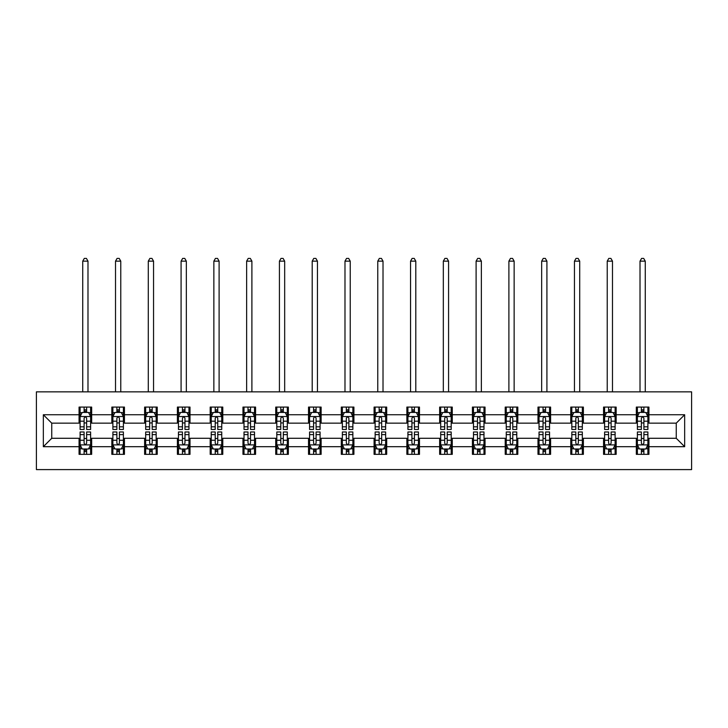 <?xml version="1.0" encoding="UTF-8"?>
<svg xmlns="http://www.w3.org/2000/svg" width="728" height="728" viewBox="0 0 728 728"><rect width="100%" height="100%" fill="white"/><g stroke="black" fill="none" stroke-linecap="round" stroke-linejoin="round"><path stroke-width="1.09" d="M36.4 469.596L691.6 469.596L691.6 391.846L36.4 391.846L36.4 469.596M648.939 414.751L648.939 407.079L636.336 407.079L636.336 414.751L616.161 414.751L616.161 407.079L603.558 407.079L603.558 414.751L583.383 414.751L583.383 407.079L570.77 407.079L570.77 414.751L550.596 414.751L550.596 407.079L537.992 407.079L537.992 414.751L517.817 414.751L517.817 407.079L505.214 407.079L505.214 414.751L485.039 414.751L485.039 407.079L472.426 407.079L472.426 414.751L452.261 414.751L452.261 407.079L439.648 407.079L439.648 414.751L419.474 414.751L419.474 407.079L406.87 407.079L406.87 414.751L386.695 414.751L386.695 407.079L374.083 407.079L374.083 414.751L353.917 414.751L353.917 407.079L341.305 407.079L341.305 414.751L321.13 414.751L321.13 407.079L308.526 407.079L308.526 414.751L288.352 414.751L288.352 407.079L275.739 407.079L275.739 414.751L255.574 414.751L255.574 407.079L242.961 407.079L242.961 414.751L222.786 414.751L222.786 407.079L210.183 407.079L210.183 414.751L190.008 414.751L190.008 407.079L177.404 407.079L177.404 414.751L157.23 414.751L157.23 407.079L144.617 407.079L144.617 414.751L124.443 414.751L124.443 407.079L111.839 407.079L111.839 414.751L91.664 414.751L91.664 407.079L79.061 407.079L79.061 414.751L43.334 414.751L43.334 446.692L51.743 438.283L79.061 438.283L79.061 454.354L91.664 454.354L91.664 438.283L111.839 438.283L111.839 454.354L124.443 454.354L124.443 438.283L144.617 438.283L144.617 454.354L157.23 454.354L157.23 438.283L177.404 438.283L177.404 454.354L190.008 454.354L190.008 438.283L210.183 438.283L210.183 454.354L222.786 454.354L222.786 438.283L242.961 438.283L242.961 454.354L255.574 454.354L255.574 438.283L275.739 438.283L275.739 454.354L288.352 454.354L288.352 438.283L308.526 438.283L308.526 454.354L321.13 454.354L321.13 438.283L341.305 438.283L341.305 454.354L353.917 454.354L353.917 438.283L374.083 438.283L374.083 454.354L386.695 454.354L386.695 438.283L406.87 438.283L406.87 454.354L419.474 454.354L419.474 438.283L439.648 438.283L439.648 454.354L452.261 454.354L452.261 438.283L472.426 438.283L472.426 454.354L485.039 454.354L485.039 438.283L505.214 438.283L505.214 454.354L517.817 454.354L517.817 438.283L537.992 438.283L537.992 454.354L550.596 454.354L550.596 438.283L570.77 438.283L570.77 454.354L583.383 454.354L583.383 438.283L603.558 438.283L603.558 454.354L616.161 454.354L616.161 438.283L636.336 438.283L636.336 454.354L648.939 454.354L648.939 438.283L676.257 438.283L676.257 423.15L648.939 423.15L648.939 414.751L684.666 414.751L684.666 446.692L648.939 446.692M636.336 446.692L616.161 446.692M603.558 446.692L583.383 446.692M570.77 446.692L550.596 446.692M537.992 446.692L517.817 446.692M505.214 446.692L485.039 446.692M472.426 446.692L452.261 446.692M439.648 446.692L419.474 446.692M406.87 446.692L386.695 446.692M374.083 446.692L353.917 446.692M341.305 446.692L321.13 446.692M308.526 446.692L288.352 446.692M275.739 446.692L255.574 446.692M242.961 446.692L222.786 446.692M210.183 446.692L190.008 446.692M177.404 446.692L157.23 446.692M144.617 446.692L124.443 446.692M111.839 446.692L91.664 446.692M79.061 446.692L43.334 446.692M636.336 414.751L636.336 423.15L616.161 423.15L616.161 414.751M603.558 414.751L603.558 423.15L583.383 423.15L583.383 414.751M570.77 414.751L570.77 423.15L550.596 423.15L550.596 414.751M537.992 414.751L537.992 423.15L517.817 423.15L517.817 414.751M505.214 414.751L505.214 423.15L485.039 423.15L485.039 414.751M472.426 414.751L472.426 423.15L452.261 423.15L452.261 414.751M439.648 414.751L439.648 423.15L419.474 423.15L419.474 414.751M406.87 414.751L406.87 423.15L386.695 423.15L386.695 414.751M374.083 414.751L374.083 423.15L353.917 423.15L353.917 414.751M341.305 414.751L341.305 423.15L321.13 423.15L321.13 414.751M308.526 414.751L308.526 423.15L288.352 423.15L288.352 414.751M275.739 414.751L275.739 423.15L255.574 423.15L255.574 414.751M242.961 414.751L242.961 423.15L222.786 423.15L222.786 414.751M210.183 414.751L210.183 423.15L190.008 423.15L190.008 414.751M177.404 414.751L177.404 423.15L157.23 423.15L157.23 414.751M144.617 414.751L144.617 423.15L124.443 423.15L124.443 414.751M111.839 414.751L111.839 423.15L91.664 423.15L91.664 414.751M79.061 414.751L79.061 423.15L51.743 423.15L43.334 414.751M51.743 423.15L51.743 438.283M684.666 446.692L676.257 438.283M676.257 423.15L684.666 414.751M79.061 412.33L80.107 412.33M84.102 412.33L86.623 412.33M90.618 412.33L91.664 412.33M79.061 422.941L80.107 422.941M84.102 422.941L86.623 422.941M90.618 422.941L91.664 422.941M79.061 438.493L80.107 438.493M84.102 438.493L86.623 438.493M90.618 438.493L91.664 438.493M79.061 449.103L80.107 449.103M84.102 449.103L86.623 449.103M90.618 449.103L91.664 449.103M111.839 438.493L112.886 438.493M116.88 438.493L119.401 438.493M123.396 438.493L124.443 438.493M111.839 449.103L112.886 449.103M116.88 449.103L119.401 449.103M123.396 449.103L124.443 449.103M111.839 412.33L112.886 412.33M116.88 412.33L119.401 412.33M123.396 412.33L124.443 412.33M111.839 422.941L112.886 422.941M116.88 422.941L119.401 422.941M123.396 422.941L124.443 422.941M144.617 438.493L145.673 438.493M149.659 438.493L152.188 438.493M156.174 438.493L157.23 438.493M144.617 449.103L145.673 449.103M149.659 449.103L152.188 449.103M156.174 449.103L157.23 449.103M144.617 412.33L145.673 412.33M149.659 412.33L152.188 412.33M156.174 412.33L157.23 412.33M144.617 422.941L145.673 422.941M149.659 422.941L152.188 422.941M156.174 422.941L157.23 422.941M177.404 438.493L178.451 438.493M182.446 438.493L184.967 438.493M188.962 438.493L190.008 438.493M177.404 449.103L178.451 449.103M182.446 449.103L184.967 449.103M188.962 449.103L190.008 449.103M177.404 412.33L178.451 412.33M182.446 412.33L184.967 412.33M188.962 412.33L190.008 412.33M177.404 422.941L178.451 422.941M182.446 422.941L184.967 422.941M188.962 422.941L190.008 422.941M210.183 438.493L211.229 438.493M215.224 438.493L217.745 438.493M221.74 438.493L222.786 438.493M210.183 449.103L211.229 449.103M215.224 449.103L217.745 449.103M221.74 449.103L222.786 449.103M210.183 412.33L211.229 412.33M215.224 412.33L217.745 412.33M221.74 412.33L222.786 412.33M210.183 422.941L211.229 422.941M215.224 422.941L217.745 422.941M221.74 422.941L222.786 422.941M242.961 438.493L244.016 438.493M248.002 438.493L250.523 438.493M254.518 438.493L255.574 438.493M242.961 449.103L244.016 449.103M248.002 449.103L250.523 449.103M254.518 449.103L255.574 449.103M242.961 412.33L244.016 412.33M248.002 412.33L250.523 412.33M254.518 412.33L255.574 412.33M242.961 422.941L244.016 422.941M248.002 422.941L250.523 422.941M254.518 422.941L255.574 422.941M275.739 438.493L276.795 438.493M280.79 438.493L283.31 438.493M287.305 438.493L288.352 438.493M275.739 449.103L276.795 449.103M280.79 449.103L283.31 449.103M287.305 449.103L288.352 449.103M275.739 412.33L276.795 412.33M280.79 412.33L283.31 412.33M287.305 412.33L288.352 412.33M275.739 422.941L276.795 422.941M280.79 422.941L283.31 422.941M287.305 422.941L288.352 422.941M308.526 438.493L309.573 438.493M313.568 438.493L316.089 438.493M320.083 438.493L321.13 438.493M308.526 449.103L309.573 449.103M313.568 449.103L316.089 449.103M320.083 449.103L321.13 449.103M308.526 412.33L309.573 412.33M313.568 412.33L316.089 412.33M320.083 412.33L321.13 412.33M308.526 422.941L309.573 422.941M313.568 422.941L316.089 422.941M320.083 422.941L321.13 422.941M341.305 438.493L342.36 438.493M346.346 438.493L348.867 438.493M352.862 438.493L353.917 438.493M341.305 449.103L342.36 449.103M346.346 449.103L348.867 449.103M352.862 449.103L353.917 449.103M341.305 412.33L342.36 412.33M346.346 412.33L348.867 412.33M352.862 412.33L353.917 412.33M341.305 422.941L342.36 422.941M346.346 422.941L348.867 422.941M352.862 422.941L353.917 422.941M374.083 438.493L375.138 438.493M379.133 438.493L381.654 438.493M385.64 438.493L386.695 438.493M374.083 449.103L375.138 449.103M379.133 449.103L381.654 449.103M385.64 449.103L386.695 449.103M374.083 412.33L375.138 412.33M379.133 412.33L381.654 412.33M385.64 412.33L386.695 412.33M374.083 422.941L375.138 422.941M379.133 422.941L381.654 422.941M385.64 422.941L386.695 422.941M406.87 438.493L407.917 438.493M411.911 438.493L414.432 438.493M418.427 438.493L419.474 438.493M406.87 449.103L407.917 449.103M411.911 449.103L414.432 449.103M418.427 449.103L419.474 449.103M406.87 412.33L407.917 412.33M411.911 412.33L414.432 412.33M418.427 412.33L419.474 412.33M406.87 422.941L407.917 422.941M411.911 422.941L414.432 422.941M418.427 422.941L419.474 422.941M439.648 438.493L440.695 438.493M444.69 438.493L447.21 438.493M451.205 438.493L452.261 438.493M439.648 449.103L440.695 449.103M444.69 449.103L447.21 449.103M451.205 449.103L452.261 449.103M439.648 412.33L440.695 412.33M444.69 412.33L447.21 412.33M451.205 412.33L452.261 412.33M439.648 422.941L440.695 422.941M444.69 422.941L447.21 422.941M451.205 422.941L452.261 422.941M472.426 438.493L473.482 438.493M477.477 438.493L479.998 438.493M483.984 438.493L485.039 438.493M472.426 449.103L473.482 449.103M477.477 449.103L479.998 449.103M483.984 449.103L485.039 449.103M472.426 412.33L473.482 412.33M477.477 412.33L479.998 412.33M483.984 412.33L485.039 412.33M472.426 422.941L473.482 422.941M477.477 422.941L479.998 422.941M483.984 422.941L485.039 422.941M505.214 438.493L506.26 438.493M510.255 438.493L512.776 438.493M516.771 438.493L517.817 438.493M505.214 449.103L506.26 449.103M510.255 449.103L512.776 449.103M516.771 449.103L517.817 449.103M505.214 412.33L506.26 412.33M510.255 412.33L512.776 412.33M516.771 412.33L517.817 412.33M505.214 422.941L506.26 422.941M510.255 422.941L512.776 422.941M516.771 422.941L517.817 422.941M537.992 438.493L539.038 438.493M543.033 438.493L545.554 438.493M549.549 438.493L550.596 438.493M537.992 449.103L539.038 449.103M543.033 449.103L545.554 449.103M549.549 449.103L550.596 449.103M537.992 412.33L539.038 412.33M543.033 412.33L545.554 412.33M549.549 412.33L550.596 412.33M537.992 422.941L539.038 422.941M543.033 422.941L545.554 422.941M549.549 422.941L550.596 422.941M570.77 438.493L571.826 438.493M575.812 438.493L578.341 438.493M582.327 438.493L583.383 438.493M570.77 449.103L571.826 449.103M575.812 449.103L578.341 449.103M582.327 449.103L583.383 449.103M570.77 412.33L571.826 412.33M575.812 412.33L578.341 412.33M582.327 412.33L583.383 412.33M570.77 422.941L571.826 422.941M575.812 422.941L578.341 422.941M582.327 422.941L583.383 422.941M603.558 438.493L604.604 438.493M608.599 438.493L611.12 438.493M615.115 438.493L616.161 438.493M603.558 449.103L604.604 449.103M608.599 449.103L611.12 449.103M615.115 449.103L616.161 449.103M603.558 412.33L604.604 412.33M608.599 412.33L611.12 412.33M615.115 412.33L616.161 412.33M603.558 422.941L604.604 422.941M608.599 422.941L611.12 422.941M615.115 422.941L616.161 422.941M636.336 438.493L637.382 438.493M641.377 438.493L643.898 438.493M647.893 438.493L648.939 438.493M636.336 449.103L637.382 449.103M641.377 449.103L643.898 449.103M647.893 449.103L648.939 449.103M636.336 412.33L637.382 412.33M641.377 412.33L643.898 412.33M647.893 412.33L648.939 412.33M636.336 422.941L637.382 422.941M641.377 422.941L643.898 422.941M647.893 422.941L648.939 422.941M86.623 409.809L84.102 409.809M90.618 426.826L86.623 426.826L86.623 429.456L90.618 429.456L90.618 416.634L88.516 412.439L82.209 412.439L80.107 416.634L80.107 429.456L84.102 429.456L84.102 426.826L80.107 426.826M80.107 416.634L80.107 407.079M90.618 416.634L90.618 407.079M84.102 412.439L84.102 407.079M86.623 407.079L86.623 412.439M86.623 426.826L86.623 418.218C85.786 416.598 84.939 416.598 84.102 418.218L84.102 426.826M87.988 391.846L87.988 261.143L82.737 261.143L82.737 391.846M82.737 261.143L84.312 258.404L86.414 258.404L87.988 261.143M84.102 451.624L86.623 451.624M80.107 434.616L84.102 434.616L84.102 431.977L80.107 431.977L80.107 444.799L82.209 449.003L88.516 449.003L90.618 444.799L90.618 431.977L86.623 431.977L86.623 434.616L90.618 434.616M90.618 444.799L90.618 454.354M80.107 444.799L80.107 454.354M86.623 449.003L86.623 454.354M84.102 454.354L84.102 449.003M84.102 434.616L84.102 443.225C84.939 444.844 85.777 444.844 86.623 443.225L86.623 434.616M119.401 409.809L116.88 409.809M123.396 426.826L119.401 426.826L119.401 429.456L123.396 429.456L123.396 416.634L121.294 412.439L114.988 412.439L112.886 416.634L112.886 429.456L116.88 429.456L116.88 426.826L112.886 426.826M112.886 416.634L112.886 407.079M123.396 416.634L123.396 407.079M116.88 412.439L116.88 407.079M119.401 407.079L119.401 412.439M119.401 426.826L119.401 418.218C118.564 416.598 117.727 416.598 116.88 418.218L116.88 426.826M120.766 391.846L120.766 261.143L115.515 261.143L115.515 391.846M115.515 261.143L117.09 258.404L119.192 258.404L120.766 261.143M152.188 409.809L149.659 409.809M156.174 426.826L152.188 426.826L152.188 429.456L156.174 429.456L156.174 416.634L154.072 412.439L147.775 412.439L145.673 416.634L145.673 429.456L149.659 429.456L149.659 426.826L145.673 426.826M145.673 416.634L145.673 407.079M156.174 416.634L156.174 407.079M149.659 412.439L149.659 407.079M152.188 407.079L152.188 412.439M152.188 426.826L152.188 418.218C151.342 416.598 150.505 416.598 149.659 418.218L149.659 426.826M153.553 391.846L153.553 261.143L148.294 261.143L148.294 391.846M148.294 261.143L149.877 258.404L151.97 258.404L153.553 261.143M116.88 451.624L119.401 451.624M112.886 434.616L116.88 434.616L116.88 431.977L112.886 431.977L112.886 444.799L114.988 449.003L121.294 449.003L123.396 444.799L123.396 431.977L119.401 431.977L119.401 434.616L123.396 434.616M123.396 444.799L123.396 454.354M112.886 444.799L112.886 454.354M119.401 449.003L119.401 454.354M116.88 454.354L116.88 449.003M116.88 434.616L116.88 443.225C117.718 444.844 118.564 444.844 119.401 443.225L119.401 434.616M149.659 451.624L152.188 451.624M145.673 434.616L149.659 434.616L149.659 431.977L145.673 431.977L145.673 444.799L147.775 449.003L154.072 449.003L156.174 444.799L156.174 431.977L152.188 431.977L152.188 434.616L156.174 434.616M156.174 444.799L156.174 454.354M145.673 444.799L145.673 454.354M152.188 449.003L152.188 454.354M149.659 454.354L149.659 449.003M149.659 434.616L149.659 443.225C150.505 444.844 151.342 444.844 152.188 443.225L152.188 434.616M184.967 409.809L182.446 409.809M188.962 426.826L184.967 426.826L184.967 429.456L188.962 429.456L188.962 416.634L186.859 412.439L180.553 412.439L178.451 416.634L178.451 429.456L182.446 429.456L182.446 426.826L178.451 426.826M178.451 416.634L178.451 407.079M188.962 416.634L188.962 407.079M182.446 412.439L182.446 407.079M184.967 407.079L184.967 412.439M184.967 426.826L184.967 418.218C184.129 416.598 183.283 416.598 182.446 418.218L182.446 426.826M186.332 391.846L186.332 261.143L181.081 261.143L181.081 391.846M181.081 261.143L182.655 258.404L184.757 258.404L186.332 261.143M217.745 409.809L215.224 409.809M221.74 426.826L217.745 426.826L217.745 429.456L221.74 429.456L221.74 416.634L219.638 412.439L213.331 412.439L211.229 416.634L211.229 429.456L215.224 429.456L215.224 426.826L211.229 426.826M211.229 416.634L211.229 407.079M221.74 416.634L221.74 407.079M215.224 412.439L215.224 407.079M217.745 407.079L217.745 412.439M217.745 426.826L217.745 418.218C216.908 416.598 216.07 416.598 215.224 418.218L215.224 426.826M219.11 391.846L219.11 261.143L213.859 261.143L213.859 391.846M213.859 261.143L215.433 258.404L217.536 258.404L219.11 261.143M250.523 409.809L248.002 409.809M254.518 426.826L250.523 426.826L250.523 429.456L254.518 429.456L254.518 416.634L252.416 412.439L246.119 412.439L244.016 416.634L244.016 429.456L248.002 429.456L248.002 426.826L244.016 426.826M244.016 416.634L244.016 407.079M254.518 416.634L254.518 407.079M248.002 412.439L248.002 407.079M250.523 407.079L250.523 412.439M250.523 426.826L250.523 418.218C249.686 416.598 248.849 416.598 248.002 418.218L248.002 426.826M251.897 391.846L251.897 261.143L246.637 261.143L246.637 391.846M246.637 261.143L248.212 258.404L250.314 258.404L251.897 261.143M182.446 451.624L184.967 451.624M178.451 434.616L182.446 434.616L182.446 431.977L178.451 431.977L178.451 444.799L180.553 449.003L186.859 449.003L188.962 444.799L188.962 431.977L184.967 431.977L184.967 434.616L188.962 434.616M188.962 444.799L188.962 454.354M178.451 444.799L178.451 454.354M184.967 449.003L184.967 454.354M182.446 454.354L182.446 449.003M182.446 434.616L182.446 443.225C183.283 444.844 184.12 444.844 184.967 443.225L184.967 434.616M215.224 451.624L217.745 451.624M211.229 434.616L215.224 434.616L215.224 431.977L211.229 431.977L211.229 444.799L213.331 449.003L219.638 449.003L221.74 444.799L221.74 431.977L217.745 431.977L217.745 434.616L221.74 434.616M221.74 444.799L221.74 454.354M211.229 444.799L211.229 454.354M217.745 449.003L217.745 454.354M215.224 454.354L215.224 449.003M215.224 434.616L215.224 443.225C216.061 444.844 216.908 444.844 217.745 443.225L217.745 434.616M248.002 451.624L250.523 451.624M244.016 434.616L248.002 434.616L248.002 431.977L244.016 431.977L244.016 444.799L246.119 449.003L252.416 449.003L254.518 444.799L254.518 431.977L250.523 431.977L250.523 434.616L254.518 434.616M254.518 444.799L254.518 454.354M244.016 444.799L244.016 454.354M250.523 449.003L250.523 454.354M248.002 454.354L248.002 449.003M248.002 434.616L248.002 443.225C248.849 444.844 249.686 444.844 250.523 443.225L250.523 434.616M283.31 409.809L280.79 409.809M287.305 426.826L283.31 426.826L283.31 429.456L287.305 429.456L287.305 416.634L285.203 412.439L278.897 412.439L276.795 416.634L276.795 429.456L280.79 429.456L280.79 426.826L276.795 426.826M276.795 416.634L276.795 407.079M287.305 416.634L287.305 407.079M280.79 412.439L280.79 407.079M283.31 407.079L283.31 412.439M283.31 426.826L283.31 418.218C282.473 416.598 281.627 416.598 280.79 418.218L280.79 426.826M284.675 391.846L284.675 261.143L279.425 261.143L279.425 391.846M279.425 261.143L280.999 258.404L283.101 258.404L284.675 261.143M280.79 451.624L283.31 451.624M276.795 434.616L280.79 434.616L280.79 431.977L276.795 431.977L276.795 444.799L278.897 449.003L285.203 449.003L287.305 444.799L287.305 431.977L283.31 431.977L283.31 434.616L287.305 434.616M287.305 444.799L287.305 454.354M276.795 444.799L276.795 454.354M283.31 449.003L283.31 454.354M280.79 454.354L280.79 449.003M280.79 434.616L280.79 443.225C281.627 444.844 282.464 444.844 283.31 443.225L283.31 434.616M316.089 409.809L313.568 409.809M320.083 426.826L316.089 426.826L316.089 429.456L320.083 429.456L320.083 416.634L317.981 412.439L311.675 412.439L309.573 416.634L309.573 429.456L313.568 429.456L313.568 426.826L309.573 426.826M309.573 416.634L309.573 407.079M320.083 416.634L320.083 407.079M313.568 412.439L313.568 407.079M316.089 407.079L316.089 412.439M316.089 426.826L316.089 418.218C315.251 416.598 314.405 416.598 313.568 418.218L313.568 426.826M317.454 391.846L317.454 261.143L312.203 261.143L312.203 391.846M312.203 261.143L313.777 258.404L315.879 258.404L317.454 261.143M313.568 451.624L316.089 451.624M309.573 434.616L313.568 434.616L313.568 431.977L309.573 431.977L309.573 444.799L311.675 449.003L317.981 449.003L320.083 444.799L320.083 431.977L316.089 431.977L316.089 434.616L320.083 434.616M320.083 444.799L320.083 454.354M309.573 444.799L309.573 454.354M316.089 449.003L316.089 454.354M313.568 454.354L313.568 449.003M313.568 434.616L313.568 443.225C314.405 444.844 315.251 444.844 316.089 443.225L316.089 434.616M348.867 409.809L346.346 409.809M352.862 426.826L348.867 426.826L348.867 429.456L352.862 429.456L352.862 416.634L350.76 412.439L344.453 412.439L342.36 416.634L342.36 429.456L346.346 429.456L346.346 426.826L342.36 426.826M342.36 416.634L342.36 407.079M352.862 416.634L352.862 407.079M346.346 412.439L346.346 407.079M348.867 407.079L348.867 412.439M348.867 426.826L348.867 418.218C348.029 416.598 347.192 416.598 346.346 418.218L346.346 426.826M350.232 391.846L350.232 261.143L344.981 261.143L344.981 391.846M344.981 261.143L346.555 258.404L348.657 258.404L350.232 261.143M346.346 451.624L348.867 451.624M342.36 434.616L346.346 434.616L346.346 431.977L342.36 431.977L342.36 444.799L344.453 449.003L350.76 449.003L352.862 444.799L352.862 431.977L348.867 431.977L348.867 434.616L352.862 434.616M352.862 444.799L352.862 454.354M342.36 444.799L342.36 454.354M348.867 449.003L348.867 454.354M346.346 454.354L346.346 449.003M346.346 434.616L346.346 443.225C347.192 444.844 348.029 444.844 348.867 443.225L348.867 434.616M381.654 409.809L379.133 409.809M385.64 426.826L381.654 426.826L381.654 429.456L385.64 429.456L385.64 416.634L383.547 412.439L377.24 412.439L375.138 416.634L375.138 429.456L379.133 429.456L379.133 426.826L375.138 426.826M375.138 416.634L375.138 407.079M385.64 416.634L385.64 407.079M379.133 412.439L379.133 407.079M381.654 407.079L381.654 412.439M381.654 426.826L381.654 418.218C380.808 416.598 379.971 416.598 379.133 418.218L379.133 426.826M383.019 391.846L383.019 261.143L377.768 261.143L377.768 391.846M377.768 261.143L379.343 258.404L381.445 258.404L383.019 261.143M379.133 451.624L381.654 451.624M375.138 434.616L379.133 434.616L379.133 431.977L375.138 431.977L375.138 444.799L377.24 449.003L383.547 449.003L385.64 444.799L385.64 431.977L381.654 431.977L381.654 434.616L385.64 434.616M385.64 444.799L385.64 454.354M375.138 444.799L375.138 454.354M381.654 449.003L381.654 454.354M379.133 454.354L379.133 449.003M379.133 434.616L379.133 443.225C379.971 444.844 380.808 444.844 381.654 443.225L381.654 434.616M414.432 409.809L411.911 409.809M418.427 426.826L414.432 426.826L414.432 429.456L418.427 429.456L418.427 416.634L416.325 412.439L410.019 412.439L407.917 416.634L407.917 429.456L411.911 429.456L411.911 426.826L407.917 426.826M407.917 416.634L407.917 407.079M418.427 416.634L418.427 407.079M411.911 412.439L411.911 407.079M414.432 407.079L414.432 412.439M414.432 426.826L414.432 418.218C413.595 416.598 412.749 416.598 411.911 418.218L411.911 426.826M415.797 391.846L415.797 261.143L410.546 261.143L410.546 391.846M410.546 261.143L412.121 258.404L414.223 258.404L415.797 261.143M411.911 451.624L414.432 451.624M407.917 434.616L411.911 434.616L411.911 431.977L407.917 431.977L407.917 444.799L410.019 449.003L416.325 449.003L418.427 444.799L418.427 431.977L414.432 431.977L414.432 434.616L418.427 434.616M418.427 444.799L418.427 454.354M407.917 444.799L407.917 454.354M414.432 449.003L414.432 454.354M411.911 454.354L411.911 449.003M411.911 434.616L411.911 443.225C412.749 444.844 413.595 444.844 414.432 443.225L414.432 434.616M447.21 409.809L444.69 409.809M451.205 426.826L447.21 426.826L447.21 429.456L451.205 429.456L451.205 416.634L449.103 412.439L442.797 412.439L440.695 416.634L440.695 429.456L444.69 429.456L444.69 426.826L440.695 426.826M440.695 416.634L440.695 407.079M451.205 416.634L451.205 407.079M444.69 412.439L444.69 407.079M447.21 407.079L447.21 412.439M447.21 426.826L447.21 418.218C446.373 416.598 445.536 416.598 444.69 418.218L444.69 426.826M448.575 391.846L448.575 261.143L443.325 261.143L443.325 391.846M443.325 261.143L444.899 258.404L447.001 258.404L448.575 261.143M444.69 451.624L447.21 451.624M440.695 434.616L444.69 434.616L444.69 431.977L440.695 431.977L440.695 444.799L442.797 449.003L449.103 449.003L451.205 444.799L451.205 431.977L447.21 431.977L447.21 434.616L451.205 434.616M451.205 444.799L451.205 454.354M440.695 444.799L440.695 454.354M447.21 449.003L447.21 454.354M444.69 454.354L444.69 449.003M444.69 434.616L444.69 443.225C445.527 444.844 446.373 444.844 447.21 443.225L447.21 434.616M479.998 409.809L477.477 409.809M483.984 426.826L479.998 426.826L479.998 429.456L483.984 429.456L483.984 416.634L481.881 412.439L475.584 412.439L473.482 416.634L473.482 429.456L477.477 429.456L477.477 426.826L473.482 426.826M473.482 416.634L473.482 407.079M483.984 416.634L483.984 407.079M477.477 412.439L477.477 407.079M479.998 407.079L479.998 412.439M479.998 426.826L479.998 418.218C479.151 416.598 478.314 416.598 477.477 418.218L477.477 426.826M481.363 391.846L481.363 261.143L476.103 261.143L476.103 391.846M476.103 261.143L477.686 258.404L479.788 258.404L481.363 261.143M477.477 451.624L479.998 451.624M473.482 434.616L477.477 434.616L477.477 431.977L473.482 431.977L473.482 444.799L475.584 449.003L481.881 449.003L483.984 444.799L483.984 431.977L479.998 431.977L479.998 434.616L483.984 434.616M483.984 444.799L483.984 454.354M473.482 444.799L473.482 454.354M479.998 449.003L479.998 454.354M477.477 454.354L477.477 449.003M477.477 434.616L477.477 443.225C478.314 444.844 479.151 444.844 479.998 443.225L479.998 434.616M512.776 409.809L510.255 409.809M516.771 426.826L512.776 426.826L512.776 429.456L516.771 429.456L516.771 416.634L514.669 412.439L508.362 412.439L506.26 416.634L506.26 429.456L510.255 429.456L510.255 426.826L506.26 426.826M506.26 416.634L506.26 407.079M516.771 416.634L516.771 407.079M510.255 412.439L510.255 407.079M512.776 407.079L512.776 412.439M512.776 426.826L512.776 418.218C511.939 416.598 511.092 416.598 510.255 418.218L510.255 426.826M514.141 391.846L514.141 261.143L508.89 261.143L508.89 391.846M508.89 261.143L510.465 258.404L512.567 258.404L514.141 261.143M510.255 451.624L512.776 451.624M506.26 434.616L510.255 434.616L510.255 431.977L506.26 431.977L506.26 444.799L508.362 449.003L514.669 449.003L516.771 444.799L516.771 431.977L512.776 431.977L512.776 434.616L516.771 434.616M516.771 444.799L516.771 454.354M506.26 444.799L506.26 454.354M512.776 449.003L512.776 454.354M510.255 454.354L510.255 449.003M510.255 434.616L510.255 443.225C511.092 444.844 511.93 444.844 512.776 443.225L512.776 434.616M545.554 409.809L543.033 409.809M549.549 426.826L545.554 426.826L545.554 429.456L549.549 429.456L549.549 416.634L547.447 412.439L541.141 412.439L539.038 416.634L539.038 429.456L543.033 429.456L543.033 426.826L539.038 426.826M539.038 416.634L539.038 407.079M549.549 416.634L549.549 407.079M543.033 412.439L543.033 407.079M545.554 407.079L545.554 412.439M545.554 426.826L545.554 418.218C544.717 416.598 543.88 416.598 543.033 418.218L543.033 426.826M546.919 391.846L546.919 261.143L541.668 261.143L541.668 391.846M541.668 261.143L543.243 258.404L545.345 258.404L546.919 261.143M543.033 451.624L545.554 451.624M539.038 434.616L543.033 434.616L543.033 431.977L539.038 431.977L539.038 444.799L541.141 449.003L547.447 449.003L549.549 444.799L549.549 431.977L545.554 431.977L545.554 434.616L549.549 434.616M549.549 444.799L549.549 454.354M539.038 444.799L539.038 454.354M545.554 449.003L545.554 454.354M543.033 454.354L543.033 449.003M543.033 434.616L543.033 443.225C543.871 444.844 544.717 444.844 545.554 443.225L545.554 434.616M578.341 409.809L575.812 409.809M582.327 426.826L578.341 426.826L578.341 429.456L582.327 429.456L582.327 416.634L580.225 412.439L573.928 412.439L571.826 416.634L571.826 429.456L575.812 429.456L575.812 426.826L571.826 426.826M571.826 416.634L571.826 407.079M582.327 416.634L582.327 407.079M575.812 412.439L575.812 407.079M578.341 407.079L578.341 412.439M578.341 426.826L578.341 418.218C577.495 416.598 576.658 416.598 575.812 418.218L575.812 426.826M579.706 391.846L579.706 261.143L574.447 261.143L574.447 391.846M574.447 261.143L576.03 258.404L578.123 258.404L579.706 261.143M575.812 451.624L578.341 451.624M571.826 434.616L575.812 434.616L575.812 431.977L571.826 431.977L571.826 444.799L573.928 449.003L580.225 449.003L582.327 444.799L582.327 431.977L578.341 431.977L578.341 434.616L582.327 434.616M582.327 444.799L582.327 454.354M571.826 444.799L571.826 454.354M578.341 449.003L578.341 454.354M575.812 454.354L575.812 449.003M575.812 434.616L575.812 443.225C576.658 444.844 577.495 444.844 578.341 443.225L578.341 434.616M611.12 409.809L608.599 409.809M615.115 426.826L611.12 426.826L611.12 429.456L615.115 429.456L615.115 416.634L613.012 412.439L606.706 412.439L604.604 416.634L604.604 429.456L608.599 429.456L608.599 426.826L604.604 426.826M604.604 416.634L604.604 407.079M615.115 416.634L615.115 407.079M608.599 412.439L608.599 407.079M611.12 407.079L611.12 412.439M611.12 426.826L611.12 418.218C610.282 416.598 609.436 416.598 608.599 418.218L608.599 426.826M612.485 391.846L612.485 261.143L607.234 261.143L607.234 391.846M607.234 261.143L608.808 258.404L610.91 258.404L612.485 261.143M608.599 451.624L611.12 451.624M604.604 434.616L608.599 434.616L608.599 431.977L604.604 431.977L604.604 444.799L606.706 449.003L613.012 449.003L615.115 444.799L615.115 431.977L611.12 431.977L611.12 434.616L615.115 434.616M615.115 444.799L615.115 454.354M604.604 444.799L604.604 454.354M611.12 449.003L611.12 454.354M608.599 454.354L608.599 449.003M608.599 434.616L608.599 443.225C609.436 444.844 610.273 444.844 611.12 443.225L611.12 434.616M643.898 409.809L641.377 409.809M647.893 426.826L643.898 426.826L643.898 429.456L647.893 429.456L647.893 416.634L645.791 412.439L639.484 412.439L637.382 416.634L637.382 429.456L641.377 429.456L641.377 426.826L637.382 426.826M637.382 416.634L637.382 407.079M647.893 416.634L647.893 407.079M641.377 412.439L641.377 407.079M643.898 407.079L643.898 412.439M643.898 426.826L643.898 418.218C643.061 416.598 642.223 416.598 641.377 418.218L641.377 426.826M645.263 391.846L645.263 261.143L640.012 261.143L640.012 391.846M640.012 261.143L641.586 258.404L643.689 258.404L645.263 261.143M641.377 451.624L643.898 451.624M637.382 434.616L641.377 434.616L641.377 431.977L637.382 431.977L637.382 444.799L639.484 449.003L645.791 449.003L647.893 444.799L647.893 431.977L643.898 431.977L643.898 434.616L647.893 434.616M647.893 444.799L647.893 454.354M637.382 444.799L637.382 454.354M643.898 449.003L643.898 454.354M641.377 454.354L641.377 449.003M641.377 434.616L641.377 443.225C642.214 444.844 643.061 444.844 643.898 443.225L643.898 434.616M90.563 416.534L80.162 416.534M80.107 412.685L82.082 412.685M88.643 412.685L90.618 412.685M84.102 421.194L80.107 421.194M90.618 421.194L86.623 421.194M86.623 411.147L84.102 411.147M80.162 444.899L90.563 444.899M90.618 448.748L88.643 448.748M82.082 448.748L80.107 448.748M86.623 440.249L90.618 440.249M80.107 440.249L84.102 440.249M84.102 450.286L86.623 450.286M123.341 416.534L112.94 416.534M112.886 412.685L114.86 412.685M121.421 412.685L123.396 412.685M116.88 421.194L112.886 421.194M123.396 421.194L119.401 421.194M119.401 411.147L116.88 411.147M156.129 416.534L145.718 416.534M145.673 412.685L147.648 412.685M154.2 412.685L156.174 412.685M149.659 421.194L145.673 421.194M156.174 421.194L152.188 421.194M152.188 411.147L149.659 411.147M112.94 444.899L123.341 444.899M123.396 448.748L121.421 448.748M114.86 448.748L112.886 448.748M119.401 440.249L123.396 440.249M112.886 440.249L116.88 440.249M116.88 450.286L119.401 450.286M145.718 444.899L156.129 444.899M156.174 448.748L154.2 448.748M147.648 448.748L145.673 448.748M152.188 440.249L156.174 440.249M145.673 440.249L149.659 440.249M149.659 450.286L152.188 450.286M188.907 416.534L178.506 416.534M178.451 412.685L180.426 412.685M186.987 412.685L188.962 412.685M182.446 421.194L178.451 421.194M188.962 421.194L184.967 421.194M184.967 411.147L182.446 411.147M221.685 416.534L211.284 416.534M211.229 412.685L213.204 412.685M219.765 412.685L221.74 412.685M215.224 421.194L211.229 421.194M221.74 421.194L217.745 421.194M217.745 411.147L215.224 411.147M254.463 416.534L244.062 416.534M244.016 412.685L245.991 412.685M252.543 412.685L254.518 412.685M248.002 421.194L244.016 421.194M254.518 421.194L250.523 421.194M250.523 411.147L248.002 411.147M178.506 444.899L188.907 444.899M188.962 448.748L186.987 448.748M180.426 448.748L178.451 448.748M184.967 440.249L188.962 440.249M178.451 440.249L182.446 440.249M182.446 450.286L184.967 450.286M211.284 444.899L221.685 444.899M221.74 448.748L219.765 448.748M213.204 448.748L211.229 448.748M217.745 440.249L221.74 440.249M211.229 440.249L215.224 440.249M215.224 450.286L217.745 450.286M244.062 444.899L254.463 444.899M254.518 448.748L252.543 448.748M245.991 448.748L244.016 448.748M250.523 440.249L254.518 440.249M244.016 440.249L248.002 440.249M248.002 450.286L250.523 450.286M287.251 416.534L276.849 416.534M276.795 412.685L278.769 412.685M285.321 412.685L287.305 412.685M280.79 421.194L276.795 421.194M287.305 421.194L283.31 421.194M283.31 411.147L280.79 411.147M276.849 444.899L287.251 444.899M287.305 448.748L285.321 448.748M278.769 448.748L276.795 448.748M283.31 440.249L287.305 440.249M276.795 440.249L280.79 440.249M280.79 450.286L283.31 450.286M320.029 416.534L309.627 416.534M309.573 412.685L311.548 412.685M318.109 412.685L320.083 412.685M313.568 421.194L309.573 421.194M320.083 421.194L316.089 421.194M316.089 411.147L313.568 411.147M309.627 444.899L320.029 444.899M320.083 448.748L318.109 448.748M311.548 448.748L309.573 448.748M316.089 440.249L320.083 440.249M309.573 440.249L313.568 440.249M313.568 450.286L316.089 450.286M352.807 416.534L342.406 416.534M342.36 412.685L344.335 412.685M350.887 412.685L352.862 412.685M346.346 421.194L342.36 421.194M352.862 421.194L348.867 421.194M348.867 411.147L346.346 411.147M342.406 444.899L352.807 444.899M352.862 448.748L350.887 448.748M344.335 448.748L342.36 448.748M348.867 440.249L352.862 440.249M342.36 440.249L346.346 440.249M346.346 450.286L348.867 450.286M385.594 416.534L375.193 416.534M375.138 412.685L377.113 412.685M383.665 412.685L385.64 412.685M379.133 421.194L375.138 421.194M385.64 421.194L381.654 421.194M381.654 411.147L379.133 411.147M375.193 444.899L385.594 444.899M385.64 448.748L383.665 448.748M377.113 448.748L375.138 448.748M381.654 440.249L385.64 440.249M375.138 440.249L379.133 440.249M379.133 450.286L381.654 450.286M418.373 416.534L407.971 416.534M407.917 412.685L409.891 412.685M416.452 412.685L418.427 412.685M411.911 421.194L407.917 421.194M418.427 421.194L414.432 421.194M414.432 411.147L411.911 411.147M407.971 444.899L418.373 444.899M418.427 448.748L416.452 448.748M409.891 448.748L407.917 448.748M414.432 440.249L418.427 440.249M407.917 440.249L411.911 440.249M411.911 450.286L414.432 450.286M451.151 416.534L440.749 416.534M440.695 412.685L442.679 412.685M449.231 412.685L451.205 412.685M444.69 421.194L440.695 421.194M451.205 421.194L447.21 421.194M447.21 411.147L444.69 411.147M440.749 444.899L451.151 444.899M451.205 448.748L449.231 448.748M442.679 448.748L440.695 448.748M447.21 440.249L451.205 440.249M440.695 440.249L444.69 440.249M444.69 450.286L447.21 450.286M483.938 416.534L473.537 416.534M473.482 412.685L475.457 412.685M482.009 412.685L483.984 412.685M477.477 421.194L473.482 421.194M483.984 421.194L479.998 421.194M479.998 411.147L477.477 411.147M473.537 444.899L483.938 444.899M483.984 448.748L482.009 448.748M475.457 448.748L473.482 448.748M479.998 440.249L483.984 440.249M473.482 440.249L477.477 440.249M477.477 450.286L479.998 450.286M516.716 416.534L506.315 416.534M506.26 412.685L508.235 412.685M514.796 412.685L516.771 412.685M510.255 421.194L506.26 421.194M516.771 421.194L512.776 421.194M512.776 411.147L510.255 411.147M506.315 444.899L516.716 444.899M516.771 448.748L514.796 448.748M508.235 448.748L506.26 448.748M512.776 440.249L516.771 440.249M506.26 440.249L510.255 440.249M510.255 450.286L512.776 450.286M549.494 416.534L539.093 416.534M539.038 412.685L541.013 412.685M547.574 412.685L549.549 412.685M543.033 421.194L539.038 421.194M549.549 421.194L545.554 421.194M545.554 411.147L543.033 411.147M539.093 444.899L549.494 444.899M549.549 448.748L547.574 448.748M541.013 448.748L539.038 448.748M545.554 440.249L549.549 440.249M539.038 440.249L543.033 440.249M543.033 450.286L545.554 450.286M582.282 416.534L571.871 416.534M571.826 412.685L573.8 412.685M580.352 412.685L582.327 412.685M575.812 421.194L571.826 421.194M582.327 421.194L578.341 421.194M578.341 411.147L575.812 411.147M571.871 444.899L582.282 444.899M582.327 448.748L580.352 448.748M573.8 448.748L571.826 448.748M578.341 440.249L582.327 440.249M571.826 440.249L575.812 440.249M575.812 450.286L578.341 450.286M615.06 416.534L604.659 416.534M604.604 412.685L606.579 412.685M613.14 412.685L615.115 412.685M608.599 421.194L604.604 421.194M615.115 421.194L611.12 421.194M611.12 411.147L608.599 411.147M604.659 444.899L615.06 444.899M615.115 448.748L613.14 448.748M606.579 448.748L604.604 448.748M611.12 440.249L615.115 440.249M604.604 440.249L608.599 440.249M608.599 450.286L611.12 450.286M647.838 416.534L637.437 416.534M637.382 412.685L639.357 412.685M645.918 412.685L647.893 412.685M641.377 421.194L637.382 421.194M647.893 421.194L643.898 421.194M643.898 411.147L641.377 411.147M637.437 444.899L647.838 444.899M647.893 448.748L645.918 448.748M639.357 448.748L637.382 448.748M643.898 440.249L647.893 440.249M637.382 440.249L641.377 440.249M641.377 450.286L643.898 450.286"/></g></svg>
